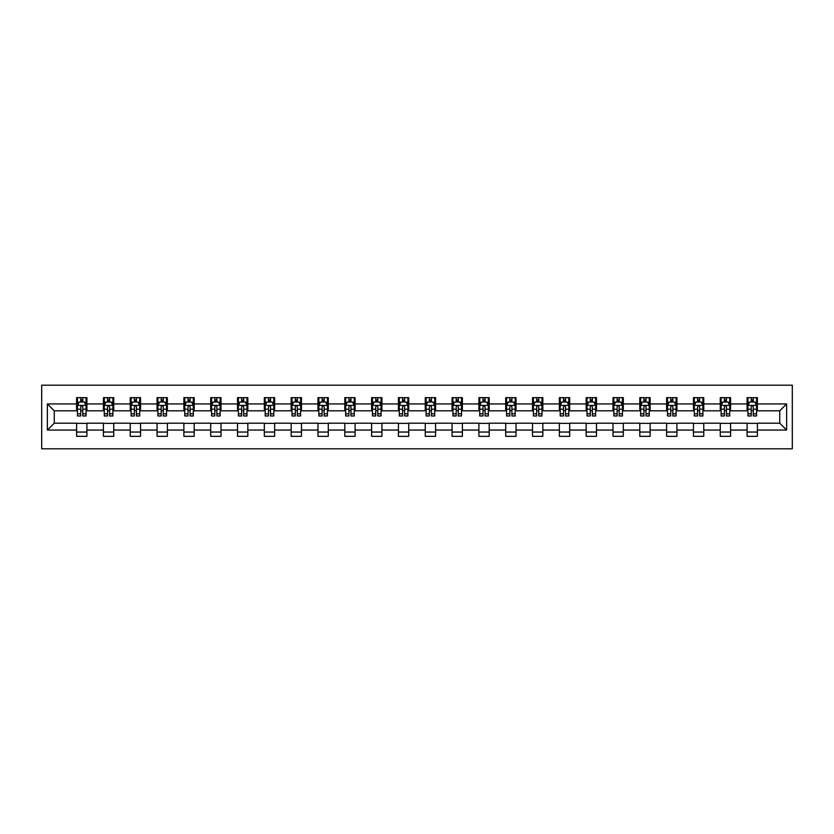 <?xml version="1.0" encoding="UTF-8"?>
<svg xmlns="http://www.w3.org/2000/svg" width="834" height="834" viewBox="0 0 834 834"><rect width="100%" height="100%" fill="white"/><g stroke="black" fill="none" stroke-linecap="round" stroke-linejoin="round"><path stroke-width="1.25" d="M41.7 448.807L792.3 448.807L792.3 385.193L41.7 385.193L41.7 448.807M757.397 403.937L757.397 397.662L747.087 397.662L747.087 403.937L730.584 403.937L730.584 397.662L720.263 397.662L720.263 403.937L703.76 403.937L703.76 397.662L693.45 397.662L693.45 403.937L676.937 403.937L676.937 397.662L666.627 397.662L666.627 403.937L650.124 403.937L650.124 397.662L639.803 397.662L639.803 403.937L623.3 403.937L623.3 397.662L612.99 397.662L612.99 403.937L596.487 403.937L596.487 397.662L586.166 397.662L586.166 403.937L569.664 403.937L569.664 397.662L559.353 397.662L559.353 403.937L542.84 403.937L542.84 397.662L532.53 397.662L532.53 403.937L516.027 403.937L516.027 397.662L505.706 397.662L505.706 403.937L489.204 403.937L489.204 397.662L478.893 397.662L478.893 403.937L462.39 403.937L462.39 397.662L452.07 397.662L452.07 403.937L435.567 403.937L435.567 397.662L425.257 397.662L425.257 403.937L408.743 403.937L408.743 397.662L398.433 397.662L398.433 403.937L381.93 403.937L381.93 397.662L371.61 397.662L371.61 403.937L355.107 403.937L355.107 397.662L344.796 397.662L344.796 403.937L328.294 403.937L328.294 397.662L317.973 397.662L317.973 403.937L301.47 403.937L301.47 397.662L291.16 397.662L291.16 403.937L274.647 403.937L274.647 397.662L264.336 397.662L264.336 403.937L247.834 403.937L247.834 397.662L237.513 397.662L237.513 403.937L221.01 403.937L221.01 397.662L210.7 397.662L210.7 403.937L194.197 403.937L194.197 397.662L183.876 397.662L183.876 403.937L167.373 403.937L167.373 397.662L157.063 397.662L157.063 403.937L140.55 403.937L140.55 397.662L130.24 397.662L130.24 403.937L113.737 403.937L113.737 397.662L103.416 397.662L103.416 403.937L86.913 403.937L86.913 397.662L76.603 397.662L76.603 403.937L47.371 403.937L47.371 430.063L54.252 423.192L76.603 423.192L76.603 436.338L86.913 436.338L86.913 423.192L103.416 423.192L103.416 436.338L113.737 436.338L113.737 423.192L130.24 423.192L130.24 436.338L140.55 436.338L140.55 423.192L157.063 423.192L157.063 436.338L167.373 436.338L167.373 423.192L183.876 423.192L183.876 436.338L194.197 436.338L194.197 423.192L210.7 423.192L210.7 436.338L221.01 436.338L221.01 423.192L237.513 423.192L237.513 436.338L247.834 436.338L247.834 423.192L264.336 423.192L264.336 436.338L274.647 436.338L274.647 423.192L291.16 423.192L291.16 436.338L301.47 436.338L301.47 423.192L317.973 423.192L317.973 436.338L328.294 436.338L328.294 423.192L344.796 423.192L344.796 436.338L355.107 436.338L355.107 423.192L371.61 423.192L371.61 436.338L381.93 436.338L381.93 423.192L398.433 423.192L398.433 436.338L408.743 436.338L408.743 423.192L425.257 423.192L425.257 436.338L435.567 436.338L435.567 423.192L452.07 423.192L452.07 436.338L462.39 436.338L462.39 423.192L478.893 423.192L478.893 436.338L489.204 436.338L489.204 423.192L505.706 423.192L505.706 436.338L516.027 436.338L516.027 423.192L532.53 423.192L532.53 436.338L542.84 436.338L542.84 423.192L559.353 423.192L559.353 436.338L569.664 436.338L569.664 423.192L586.166 423.192L586.166 436.338L596.487 436.338L596.487 423.192L612.99 423.192L612.99 436.338L623.3 436.338L623.3 423.192L639.803 423.192L639.803 436.338L650.124 436.338L650.124 423.192L666.627 423.192L666.627 436.338L676.937 436.338L676.937 423.192L693.45 423.192L693.45 436.338L703.76 436.338L703.76 423.192L720.263 423.192L720.263 436.338L730.584 436.338L730.584 423.192L747.087 423.192L747.087 436.338L757.397 436.338L757.397 423.192L779.748 423.192L779.748 410.808L757.397 410.808L757.397 403.937L786.629 403.937L786.629 430.063L757.397 430.063M747.087 430.063L730.584 430.063M720.263 430.063L703.76 430.063M693.45 430.063L676.937 430.063M666.627 430.063L650.124 430.063M639.803 430.063L623.3 430.063M612.99 430.063L596.487 430.063M586.166 430.063L569.664 430.063M559.353 430.063L542.84 430.063M532.53 430.063L516.027 430.063M505.706 430.063L489.204 430.063M478.893 430.063L462.39 430.063M452.07 430.063L435.567 430.063M425.257 430.063L408.743 430.063M398.433 430.063L381.93 430.063M371.61 430.063L355.107 430.063M344.796 430.063L328.294 430.063M317.973 430.063L301.47 430.063M291.16 430.063L274.647 430.063M264.336 430.063L247.834 430.063M237.513 430.063L221.01 430.063M210.7 430.063L194.197 430.063M183.876 430.063L167.373 430.063M157.063 430.063L140.55 430.063M130.24 430.063L113.737 430.063M103.416 430.063L86.913 430.063M76.603 430.063L47.371 430.063M747.087 403.937L747.087 410.808L730.584 410.808L730.584 403.937M720.263 403.937L720.263 410.808L703.76 410.808L703.76 403.937M693.45 403.937L693.45 410.808L676.937 410.808L676.937 403.937M666.627 403.937L666.627 410.808L650.124 410.808L650.124 403.937M639.803 403.937L639.803 410.808L623.3 410.808L623.3 403.937M612.99 403.937L612.99 410.808L596.487 410.808L596.487 403.937M586.166 403.937L586.166 410.808L569.664 410.808L569.664 403.937M559.353 403.937L559.353 410.808L542.84 410.808L542.84 403.937M532.53 403.937L532.53 410.808L516.027 410.808L516.027 403.937M505.706 403.937L505.706 410.808L489.204 410.808L489.204 403.937M478.893 403.937L478.893 410.808L462.39 410.808L462.39 403.937M452.07 403.937L452.07 410.808L435.567 410.808L435.567 403.937M425.257 403.937L425.257 410.808L408.743 410.808L408.743 403.937M398.433 403.937L398.433 410.808L381.93 410.808L381.93 403.937M371.61 403.937L371.61 410.808L355.107 410.808L355.107 403.937M344.796 403.937L344.796 410.808L328.294 410.808L328.294 403.937M317.973 403.937L317.973 410.808L301.47 410.808L301.47 403.937M291.16 403.937L291.16 410.808L274.647 410.808L274.647 403.937M264.336 403.937L264.336 410.808L247.834 410.808L247.834 403.937M237.513 403.937L237.513 410.808L221.01 410.808L221.01 403.937M210.7 403.937L210.7 410.808L194.197 410.808L194.197 403.937M183.876 403.937L183.876 410.808L167.373 410.808L167.373 403.937M157.063 403.937L157.063 410.808L140.55 410.808L140.55 403.937M130.24 403.937L130.24 410.808L113.737 410.808L113.737 403.937M103.416 403.937L103.416 410.808L86.913 410.808L86.913 403.937M76.603 403.937L76.603 410.808L54.252 410.808L47.371 403.937M54.252 410.808L54.252 423.192M786.629 430.063L779.748 423.192M779.748 410.808L786.629 403.937M76.603 401.957L77.458 401.957M80.721 401.957L82.785 401.957M86.058 401.957L86.913 401.957M76.603 410.641L77.458 410.641M80.721 410.641L82.785 410.641M86.058 410.641L86.913 410.641M76.603 423.359L86.913 423.359M76.603 432.043L86.913 432.043M103.416 423.359L113.737 423.359M103.416 432.043L113.737 432.043M103.416 401.957L104.281 401.957M107.544 401.957L109.608 401.957M112.871 401.957L113.737 401.957M103.416 410.641L104.281 410.641M107.544 410.641L109.608 410.641M112.871 410.641L113.737 410.641M130.24 423.359L140.55 423.359M130.24 432.043L140.55 432.043M130.24 401.957L131.094 401.957M134.368 401.957L136.432 401.957M139.695 401.957L140.55 401.957M130.24 410.641L131.094 410.641M134.368 410.641L136.432 410.641M139.695 410.641L140.55 410.641M157.063 423.359L167.373 423.359M157.063 432.043L167.373 432.043M157.063 401.957L157.918 401.957M161.181 401.957L163.245 401.957M166.519 401.957L167.373 401.957M157.063 410.641L157.918 410.641M161.181 410.641L163.245 410.641M166.519 410.641L167.373 410.641M183.876 423.359L194.197 423.359M183.876 432.043L194.197 432.043M183.876 401.957L184.741 401.957M188.004 401.957L190.069 401.957M193.332 401.957L194.197 401.957M183.876 410.641L184.741 410.641M188.004 410.641L190.069 410.641M193.332 410.641L194.197 410.641M210.7 423.359L221.01 423.359M210.7 432.043L221.01 432.043M210.7 401.957L211.555 401.957M214.828 401.957L216.882 401.957M220.155 401.957L221.01 401.957M210.7 410.641L211.555 410.641M214.828 410.641L216.882 410.641M220.155 410.641L221.01 410.641M237.513 423.359L247.834 423.359M237.513 432.043L247.834 432.043M237.513 401.957L238.378 401.957M241.641 401.957L243.705 401.957M246.968 401.957L247.834 401.957M237.513 410.641L238.378 410.641M241.641 410.641L243.705 410.641M246.968 410.641L247.834 410.641M264.336 423.359L274.647 423.359M264.336 432.043L274.647 432.043M264.336 401.957L265.191 401.957M268.465 401.957L270.529 401.957M273.792 401.957L274.647 401.957M264.336 410.641L265.191 410.641M268.465 410.641L270.529 410.641M273.792 410.641L274.647 410.641M291.16 423.359L301.47 423.359M291.16 432.043L301.47 432.043M291.16 401.957L292.015 401.957M295.278 401.957L297.342 401.957M300.615 401.957L301.47 401.957M291.16 410.641L292.015 410.641M295.278 410.641L297.342 410.641M300.615 410.641L301.47 410.641M317.973 423.359L328.294 423.359M317.973 432.043L328.294 432.043M317.973 401.957L318.838 401.957M322.101 401.957L324.165 401.957M327.428 401.957L328.294 401.957M317.973 410.641L318.838 410.641M322.101 410.641L324.165 410.641M327.428 410.641L328.294 410.641M344.796 423.359L355.107 423.359M344.796 432.043L355.107 432.043M344.796 401.957L345.651 401.957M348.925 401.957L350.978 401.957M354.252 401.957L355.107 401.957M344.796 410.641L345.651 410.641M348.925 410.641L350.978 410.641M354.252 410.641L355.107 410.641M371.61 423.359L381.93 423.359M371.61 432.043L381.93 432.043M371.61 401.957L372.475 401.957M375.738 401.957L377.802 401.957M381.065 401.957L381.93 401.957M371.61 410.641L372.475 410.641M375.738 410.641L377.802 410.641M381.065 410.641L381.93 410.641M398.433 423.359L408.743 423.359M398.433 432.043L408.743 432.043M398.433 401.957L399.288 401.957M402.561 401.957L404.626 401.957M407.889 401.957L408.743 401.957M398.433 410.641L399.288 410.641M402.561 410.641L404.626 410.641M407.889 410.641L408.743 410.641M425.257 423.359L435.567 423.359M425.257 432.043L435.567 432.043M425.257 401.957L426.111 401.957M429.374 401.957L431.439 401.957M434.712 401.957L435.567 401.957M425.257 410.641L426.111 410.641M429.374 410.641L431.439 410.641M434.712 410.641L435.567 410.641M452.07 423.359L462.39 423.359M452.07 432.043L462.39 432.043M452.07 401.957L452.935 401.957M456.198 401.957L458.262 401.957M461.525 401.957L462.39 401.957M452.07 410.641L452.935 410.641M456.198 410.641L458.262 410.641M461.525 410.641L462.39 410.641M478.893 423.359L489.204 423.359M478.893 432.043L489.204 432.043M478.893 401.957L479.748 401.957M483.022 401.957L485.075 401.957M488.349 401.957L489.204 401.957M478.893 410.641L479.748 410.641M483.022 410.641L485.075 410.641M488.349 410.641L489.204 410.641M505.706 423.359L516.027 423.359M505.706 432.043L516.027 432.043M505.706 401.957L506.572 401.957M509.835 401.957L511.899 401.957M515.162 401.957L516.027 401.957M505.706 410.641L506.572 410.641M509.835 410.641L511.899 410.641M515.162 410.641L516.027 410.641M532.53 423.359L542.84 423.359M532.53 432.043L542.84 432.043M532.53 401.957L533.385 401.957M536.658 401.957L538.722 401.957M541.985 401.957L542.84 401.957M532.53 410.641L533.385 410.641M536.658 410.641L538.722 410.641M541.985 410.641L542.84 410.641M559.353 423.359L569.664 423.359M559.353 432.043L569.664 432.043M559.353 401.957L560.208 401.957M563.471 401.957L565.535 401.957M568.809 401.957L569.664 401.957M559.353 410.641L560.208 410.641M563.471 410.641L565.535 410.641M568.809 410.641L569.664 410.641M586.166 423.359L596.487 423.359M586.166 432.043L596.487 432.043M586.166 401.957L587.032 401.957M590.295 401.957L592.359 401.957M595.622 401.957L596.487 401.957M586.166 410.641L587.032 410.641M590.295 410.641L592.359 410.641M595.622 410.641L596.487 410.641M612.99 423.359L623.3 423.359M612.99 432.043L623.3 432.043M612.99 401.957L613.845 401.957M617.118 401.957L619.172 401.957M622.445 401.957L623.3 401.957M612.99 410.641L613.845 410.641M617.118 410.641L619.172 410.641M622.445 410.641L623.3 410.641M639.803 423.359L650.124 423.359M639.803 432.043L650.124 432.043M639.803 401.957L640.668 401.957M643.931 401.957L645.996 401.957M649.259 401.957L650.124 401.957M639.803 410.641L640.668 410.641M643.931 410.641L645.996 410.641M649.259 410.641L650.124 410.641M666.627 423.359L676.937 423.359M666.627 432.043L676.937 432.043M666.627 401.957L667.481 401.957M670.755 401.957L672.819 401.957M676.082 401.957L676.937 401.957M666.627 410.641L667.481 410.641M670.755 410.641L672.819 410.641M676.082 410.641L676.937 410.641M693.45 423.359L703.76 423.359M693.45 432.043L703.76 432.043M693.45 401.957L694.305 401.957M697.568 401.957L699.632 401.957M702.906 401.957L703.76 401.957M693.45 410.641L694.305 410.641M697.568 410.641L699.632 410.641M702.906 410.641L703.76 410.641M720.263 423.359L730.584 423.359M720.263 432.043L730.584 432.043M720.263 401.957L721.129 401.957M724.392 401.957L726.456 401.957M729.719 401.957L730.584 401.957M720.263 410.641L721.129 410.641M724.392 410.641L726.456 410.641M729.719 410.641L730.584 410.641M747.087 423.359L757.397 423.359M747.087 432.043L757.397 432.043M747.087 401.957L747.942 401.957M751.215 401.957L753.279 401.957M756.542 401.957L757.397 401.957M747.087 410.641L747.942 410.641M751.215 410.641L753.279 410.641M756.542 410.641L757.397 410.641M82.785 399.893L80.721 399.893M86.058 413.81L82.785 413.81L82.785 415.968L86.058 415.968L86.058 405.48L84.338 402.04L79.178 402.04L77.458 405.48L77.458 415.968L80.721 415.968L80.721 413.81L77.458 413.81M77.458 405.48L77.458 397.662M86.058 405.48L86.058 397.662M80.721 402.04L80.721 397.662M82.785 397.662L82.785 402.04M82.785 413.81L82.785 406.773C82.097 405.449 81.419 405.449 80.721 406.773L80.721 413.81M109.608 399.893L107.544 399.893M112.871 413.81L109.608 413.81L109.608 415.968L112.871 415.968L112.871 405.48L111.151 402.04L106.001 402.04L104.281 405.48L104.281 415.968L107.544 415.968L107.544 413.81L104.281 413.81M104.281 405.48L104.281 397.662M112.871 405.48L112.871 397.662M107.544 402.04L107.544 397.662M109.608 397.662L109.608 402.04M109.608 413.81L109.608 406.773C108.92 405.449 108.232 405.449 107.544 406.773L107.544 413.81M136.432 399.893L134.368 399.893M139.695 413.81L136.432 413.81L136.432 415.968L139.695 415.968L139.695 405.48L137.975 402.04L132.815 402.04L131.094 405.48L131.094 415.968L134.368 415.968L134.368 413.81L131.094 413.81M131.094 405.48L131.094 397.662M139.695 405.48L139.695 397.662M134.368 402.04L134.368 397.662M136.432 397.662L136.432 402.04M136.432 413.81L136.432 406.773C135.744 405.449 135.056 405.449 134.368 406.773L134.368 413.81M163.245 399.893L161.181 399.893M166.519 413.81L163.245 413.81L163.245 415.968L166.519 415.968L166.519 405.48L164.798 402.04L159.638 402.04L157.918 405.48L157.918 415.968L161.181 415.968L161.181 413.81L157.918 413.81M157.918 405.48L157.918 397.662M166.519 405.48L166.519 397.662M161.181 402.04L161.181 397.662M163.245 397.662L163.245 402.04M163.245 413.81L163.245 406.773C162.557 405.449 161.869 405.449 161.181 406.773L161.181 413.81M190.069 399.893L188.004 399.893M193.332 413.81L190.069 413.81L190.069 415.968L193.332 415.968L193.332 405.48L191.612 402.04L186.451 402.04L184.741 405.48L184.741 415.968L188.004 415.968L188.004 413.81L184.741 413.81M184.741 405.48L184.741 397.662M193.332 405.48L193.332 397.662M188.004 402.04L188.004 397.662M190.069 397.662L190.069 402.04M190.069 413.81L190.069 406.773C189.381 405.449 188.692 405.449 188.004 406.773L188.004 413.81M216.882 399.893L214.828 399.893M220.155 413.81L216.882 413.81L216.882 415.968L220.155 415.968L220.155 405.48L218.435 402.04L213.275 402.04L211.555 405.48L211.555 415.968L214.828 415.968L214.828 413.81L211.555 413.81M211.555 405.48L211.555 397.662M220.155 405.48L220.155 397.662M214.828 402.04L214.828 397.662M216.882 397.662L216.882 402.04M216.882 413.81L216.882 406.773C216.204 405.449 215.516 405.449 214.828 406.773L214.828 413.81M243.705 399.893L241.641 399.893M246.968 413.81L243.705 413.81L243.705 415.968L246.968 415.968L246.968 405.48L245.248 402.04L240.098 402.04L238.378 405.48L238.378 415.968L241.641 415.968L241.641 413.81L238.378 413.81M238.378 405.48L238.378 397.662M246.968 405.48L246.968 397.662M241.641 402.04L241.641 397.662M243.705 397.662L243.705 402.04M243.705 413.81L243.705 406.773C243.017 405.449 242.329 405.449 241.641 406.773L241.641 413.81M270.529 399.893L268.465 399.893M273.792 413.81L270.529 413.81L270.529 415.968L273.792 415.968L273.792 405.48L272.072 402.04L266.911 402.04L265.191 405.48L265.191 415.968L268.465 415.968L268.465 413.81L265.191 413.81M265.191 405.48L265.191 397.662M273.792 405.48L273.792 397.662M268.465 402.04L268.465 397.662M270.529 397.662L270.529 402.04M270.529 413.81L270.529 406.773C269.841 405.449 269.153 405.449 268.465 406.773L268.465 413.81M297.342 399.893L295.278 399.893M300.615 413.81L297.342 413.81L297.342 415.968L300.615 415.968L300.615 405.48L298.895 402.04L293.735 402.04L292.015 405.48L292.015 415.968L295.278 415.968L295.278 413.81L292.015 413.81M292.015 405.48L292.015 397.662M300.615 405.48L300.615 397.662M295.278 402.04L295.278 397.662M297.342 397.662L297.342 402.04M297.342 413.81L297.342 406.773C296.654 405.449 295.966 405.449 295.278 406.773L295.278 413.81M324.165 399.893L322.101 399.893M327.428 413.81L324.165 413.81L324.165 415.968L327.428 415.968L327.428 405.48L325.708 402.04L320.558 402.04L318.838 405.48L318.838 415.968L322.101 415.968L322.101 413.81L318.838 413.81M318.838 405.48L318.838 397.662M327.428 405.48L327.428 397.662M322.101 402.04L322.101 397.662M324.165 397.662L324.165 402.04M324.165 413.81L324.165 406.773C323.477 405.449 322.789 405.449 322.101 406.773L322.101 413.81M350.978 399.893L348.925 399.893M354.252 413.81L350.978 413.81L350.978 415.968L354.252 415.968L354.252 405.48L352.532 402.04L347.371 402.04L345.651 405.48L345.651 415.968L348.925 415.968L348.925 413.81L345.651 413.81M345.651 405.48L345.651 397.662M354.252 405.48L354.252 397.662M348.925 402.04L348.925 397.662M350.978 397.662L350.978 402.04M350.978 413.81L350.978 406.773C350.301 405.449 349.613 405.449 348.925 406.773L348.925 413.81M377.802 399.893L375.738 399.893M381.065 413.81L377.802 413.81L377.802 415.968L381.065 415.968L381.065 405.48L379.345 402.04L374.195 402.04L372.475 405.48L372.475 415.968L375.738 415.968L375.738 413.81L372.475 413.81M372.475 405.48L372.475 397.662M381.065 405.48L381.065 397.662M375.738 402.04L375.738 397.662M377.802 397.662L377.802 402.04M377.802 413.81L377.802 406.773C377.114 405.449 376.426 405.449 375.738 406.773L375.738 413.81M404.626 399.893L402.561 399.893M407.889 413.81L404.626 413.81L404.626 415.968L407.889 415.968L407.889 405.48L406.168 402.04L401.008 402.04L399.288 405.48L399.288 415.968L402.561 415.968L402.561 413.81L399.288 413.81M399.288 405.48L399.288 397.662M407.889 405.48L407.889 397.662M402.561 402.04L402.561 397.662M404.626 397.662L404.626 402.04M404.626 413.81L404.626 406.773C403.937 405.449 403.249 405.449 402.561 406.773L402.561 413.81M431.439 399.893L429.374 399.893M434.712 413.81L431.439 413.81L431.439 415.968L434.712 415.968L434.712 405.48L432.992 402.04L427.832 402.04L426.111 405.48L426.111 415.968L429.374 415.968L429.374 413.81L426.111 413.81M426.111 405.48L426.111 397.662M434.712 405.48L434.712 397.662M429.374 402.04L429.374 397.662M431.439 397.662L431.439 402.04M431.439 413.81L431.439 406.773C430.751 405.449 430.063 405.449 429.374 406.773L429.374 413.81M458.262 399.893L456.198 399.893M461.525 413.81L458.262 413.81L458.262 415.968L461.525 415.968L461.525 405.48L459.805 402.04L454.655 402.04L452.935 405.48L452.935 415.968L456.198 415.968L456.198 413.81L452.935 413.81M452.935 405.48L452.935 397.662M461.525 405.48L461.525 397.662M456.198 402.04L456.198 397.662M458.262 397.662L458.262 402.04M458.262 413.81L458.262 406.773C457.574 405.449 456.886 405.449 456.198 406.773L456.198 413.81M485.075 399.893L483.022 399.893M488.349 413.81L485.075 413.81L485.075 415.968L488.349 415.968L488.349 405.48L486.629 402.04L481.468 402.04L479.748 405.48L479.748 415.968L483.022 415.968L483.022 413.81L479.748 413.81M479.748 405.48L479.748 397.662M488.349 405.48L488.349 397.662M483.022 402.04L483.022 397.662M485.075 397.662L485.075 402.04M485.075 413.81L485.075 406.773C484.398 405.449 483.71 405.449 483.022 406.773L483.022 413.81M511.899 399.893L509.835 399.893M515.162 413.81L511.899 413.81L511.899 415.968L515.162 415.968L515.162 405.48L513.442 402.04L508.292 402.04L506.572 405.48L506.572 415.968L509.835 415.968L509.835 413.81L506.572 413.81M506.572 405.48L506.572 397.662M515.162 405.48L515.162 397.662M509.835 402.04L509.835 397.662M511.899 397.662L511.899 402.04M511.899 413.81L511.899 406.773C511.211 405.449 510.523 405.449 509.835 406.773L509.835 413.81M538.722 399.893L536.658 399.893M541.985 413.81L538.722 413.81L538.722 415.968L541.985 415.968L541.985 405.48L540.265 402.04L535.105 402.04L533.385 405.48L533.385 415.968L536.658 415.968L536.658 413.81L533.385 413.81M533.385 405.48L533.385 397.662M541.985 405.48L541.985 397.662M536.658 402.04L536.658 397.662M538.722 397.662L538.722 402.04M538.722 413.81L538.722 406.773C538.034 405.449 537.346 405.449 536.658 406.773L536.658 413.81M565.535 399.893L563.471 399.893M568.809 413.81L565.535 413.81L565.535 415.968L568.809 415.968L568.809 405.48L567.089 402.04L561.928 402.04L560.208 405.48L560.208 415.968L563.471 415.968L563.471 413.81L560.208 413.81M560.208 405.48L560.208 397.662M568.809 405.48L568.809 397.662M563.471 402.04L563.471 397.662M565.535 397.662L565.535 402.04M565.535 413.81L565.535 406.773C564.847 405.449 564.159 405.449 563.471 406.773L563.471 413.81M592.359 399.893L590.295 399.893M595.622 413.81L592.359 413.81L592.359 415.968L595.622 415.968L595.622 405.48L593.902 402.04L588.752 402.04L587.032 405.48L587.032 415.968L590.295 415.968L590.295 413.81L587.032 413.81M587.032 405.48L587.032 397.662M595.622 405.48L595.622 397.662M590.295 402.04L590.295 397.662M592.359 397.662L592.359 402.04M592.359 413.81L592.359 406.773C591.671 405.449 590.983 405.449 590.295 406.773L590.295 413.81M619.172 399.893L617.118 399.893M622.445 413.81L619.172 413.81L619.172 415.968L622.445 415.968L622.445 405.48L620.725 402.04L615.565 402.04L613.845 405.48L613.845 415.968L617.118 415.968L617.118 413.81L613.845 413.81M613.845 405.48L613.845 397.662M622.445 405.48L622.445 397.662M617.118 402.04L617.118 397.662M619.172 397.662L619.172 402.04M619.172 413.81L619.172 406.773C618.494 405.449 617.806 405.449 617.118 406.773L617.118 413.81M645.996 399.893L643.931 399.893M649.259 413.81L645.996 413.81L645.996 415.968L649.259 415.968L649.259 405.48L647.549 402.04L642.389 402.04L640.668 405.48L640.668 415.968L643.931 415.968L643.931 413.81L640.668 413.81M640.668 405.48L640.668 397.662M649.259 405.48L649.259 397.662M643.931 402.04L643.931 397.662M645.996 397.662L645.996 402.04M645.996 413.81L645.996 406.773C645.308 405.449 644.619 405.449 643.931 406.773L643.931 413.81M672.819 399.893L670.755 399.893M676.082 413.81L672.819 413.81L672.819 415.968L676.082 415.968L676.082 405.48L674.362 402.04L669.202 402.04L667.481 405.48L667.481 415.968L670.755 415.968L670.755 413.81L667.481 413.81M667.481 405.48L667.481 397.662M676.082 405.48L676.082 397.662M670.755 402.04L670.755 397.662M672.819 397.662L672.819 402.04M672.819 413.81L672.819 406.773C672.131 405.449 671.443 405.449 670.755 406.773L670.755 413.81M699.632 399.893L697.568 399.893M702.906 413.81L699.632 413.81L699.632 415.968L702.906 415.968L702.906 405.48L701.186 402.04L696.025 402.04L694.305 405.48L694.305 415.968L697.568 415.968L697.568 413.81L694.305 413.81M694.305 405.48L694.305 397.662M702.906 405.48L702.906 397.662M697.568 402.04L697.568 397.662M699.632 397.662L699.632 402.04M699.632 413.81L699.632 406.773C698.944 405.449 698.256 405.449 697.568 406.773L697.568 413.81M726.456 399.893L724.392 399.893M729.719 413.81L726.456 413.81L726.456 415.968L729.719 415.968L729.719 405.48L727.999 402.04L722.849 402.04L721.129 405.48L721.129 415.968L724.392 415.968L724.392 413.81L721.129 413.81M721.129 405.48L721.129 397.662M729.719 405.48L729.719 397.662M724.392 402.04L724.392 397.662M726.456 397.662L726.456 402.04M726.456 413.81L726.456 406.773C725.768 405.449 725.08 405.449 724.392 406.773L724.392 413.81M753.279 399.893L751.215 399.893M756.542 413.81L753.279 413.81L753.279 415.968L756.542 415.968L756.542 405.48L754.822 402.04L749.662 402.04L747.942 405.48L747.942 415.968L751.215 415.968L751.215 413.81L747.942 413.81M747.942 405.48L747.942 397.662M756.542 405.48L756.542 397.662M751.215 402.04L751.215 397.662M753.279 397.662L753.279 402.04M753.279 413.81L753.279 406.773C752.591 405.449 751.903 405.449 751.215 406.773L751.215 413.81M86.017 405.397L77.499 405.397M77.458 402.249L79.074 402.249M84.442 402.249L86.058 402.249M80.721 409.202L77.458 409.202M86.058 409.202L82.785 409.202M82.785 400.987L80.721 400.987M112.83 405.397L104.323 405.397M104.281 402.249L105.897 402.249M111.256 402.249L112.871 402.249M107.544 409.202L104.281 409.202M112.871 409.202L109.608 409.202M109.608 400.987L107.544 400.987M139.653 405.397L131.136 405.397M131.094 402.249L132.71 402.249M138.079 402.249L139.695 402.249M134.368 409.202L131.094 409.202M139.695 409.202L136.432 409.202M136.432 400.987L134.368 400.987M166.466 405.397L157.96 405.397M157.918 402.249L159.534 402.249M164.892 402.249L166.519 402.249M161.181 409.202L157.918 409.202M166.519 409.202L163.245 409.202M163.245 400.987L161.181 400.987M193.29 405.397L184.783 405.397M184.741 402.249L186.357 402.249M191.716 402.249L193.332 402.249M188.004 409.202L184.741 409.202M193.332 409.202L190.069 409.202M190.069 400.987L188.004 400.987M220.113 405.397L211.596 405.397M211.555 402.249L213.17 402.249M218.539 402.249L220.155 402.249M214.828 409.202L211.555 409.202M220.155 409.202L216.882 409.202M216.882 400.987L214.828 400.987M246.927 405.397L238.42 405.397M238.378 402.249L239.994 402.249M245.352 402.249L246.968 402.249M241.641 409.202L238.378 409.202M246.968 409.202L243.705 409.202M243.705 400.987L241.641 400.987M273.75 405.397L265.243 405.397M265.191 402.249L266.807 402.249M272.176 402.249L273.792 402.249M268.465 409.202L265.191 409.202M273.792 409.202L270.529 409.202M270.529 400.987L268.465 400.987M300.563 405.397L292.056 405.397M292.015 402.249L293.631 402.249M298.999 402.249L300.615 402.249M295.278 409.202L292.015 409.202M300.615 409.202L297.342 409.202M297.342 400.987L295.278 400.987M327.387 405.397L318.88 405.397M318.838 402.249L320.454 402.249M325.813 402.249L327.428 402.249M322.101 409.202L318.838 409.202M327.428 409.202L324.165 409.202M324.165 400.987L322.101 400.987M354.21 405.397L345.693 405.397M345.651 402.249L347.267 402.249M352.636 402.249L354.252 402.249M348.925 409.202L345.651 409.202M354.252 409.202L350.978 409.202M350.978 400.987L348.925 400.987M381.023 405.397L372.517 405.397M372.475 402.249L374.091 402.249M379.449 402.249L381.065 402.249M375.738 409.202L372.475 409.202M381.065 409.202L377.802 409.202M377.802 400.987L375.738 400.987M407.847 405.397L399.34 405.397M399.288 402.249L400.904 402.249M406.273 402.249L407.889 402.249M402.561 409.202L399.288 409.202M407.889 409.202L404.626 409.202M404.626 400.987L402.561 400.987M434.66 405.397L426.153 405.397M426.111 402.249L427.727 402.249M433.096 402.249L434.712 402.249M429.374 409.202L426.111 409.202M434.712 409.202L431.439 409.202M431.439 400.987L429.374 400.987M461.483 405.397L452.977 405.397M452.935 402.249L454.551 402.249M459.909 402.249L461.525 402.249M456.198 409.202L452.935 409.202M461.525 409.202L458.262 409.202M458.262 400.987L456.198 400.987M488.307 405.397L479.79 405.397M479.748 402.249L481.364 402.249M486.733 402.249L488.349 402.249M483.022 409.202L479.748 409.202M488.349 409.202L485.075 409.202M485.075 400.987L483.022 400.987M515.12 405.397L506.613 405.397M506.572 402.249L508.187 402.249M513.546 402.249L515.162 402.249M509.835 409.202L506.572 409.202M515.162 409.202L511.899 409.202M511.899 400.987L509.835 400.987M541.944 405.397L533.437 405.397M533.385 402.249L535.001 402.249M540.369 402.249L541.985 402.249M536.658 409.202L533.385 409.202M541.985 409.202L538.722 409.202M538.722 400.987L536.658 400.987M568.757 405.397L560.25 405.397M560.208 402.249L561.824 402.249M567.193 402.249L568.809 402.249M563.471 409.202L560.208 409.202M568.809 409.202L565.535 409.202M565.535 400.987L563.471 400.987M595.58 405.397L587.073 405.397M587.032 402.249L588.648 402.249M594.006 402.249L595.622 402.249M590.295 409.202L587.032 409.202M595.622 409.202L592.359 409.202M592.359 400.987L590.295 400.987M622.404 405.397L613.887 405.397M613.845 402.249L615.461 402.249M620.83 402.249L622.445 402.249M617.118 409.202L613.845 409.202M622.445 409.202L619.172 409.202M619.172 400.987L617.118 400.987M649.217 405.397L640.71 405.397M640.668 402.249L642.284 402.249M647.643 402.249L649.259 402.249M643.931 409.202L640.668 409.202M649.259 409.202L645.996 409.202M645.996 400.987L643.931 400.987M676.04 405.397L667.534 405.397M667.481 402.249L669.108 402.249M674.466 402.249L676.082 402.249M670.755 409.202L667.481 409.202M676.082 409.202L672.819 409.202M672.819 400.987L670.755 400.987M702.864 405.397L694.347 405.397M694.305 402.249L695.921 402.249M701.29 402.249L702.906 402.249M697.568 409.202L694.305 409.202M702.906 409.202L699.632 409.202M699.632 400.987L697.568 400.987M729.677 405.397L721.17 405.397M721.129 402.249L722.744 402.249M728.103 402.249L729.719 402.249M724.392 409.202L721.129 409.202M729.719 409.202L726.456 409.202M726.456 400.987L724.392 400.987M756.501 405.397L747.983 405.397M747.942 402.249L749.558 402.249M754.926 402.249L756.542 402.249M751.215 409.202L747.942 409.202M756.542 409.202L753.279 409.202M753.279 400.987L751.215 400.987"/></g></svg>
